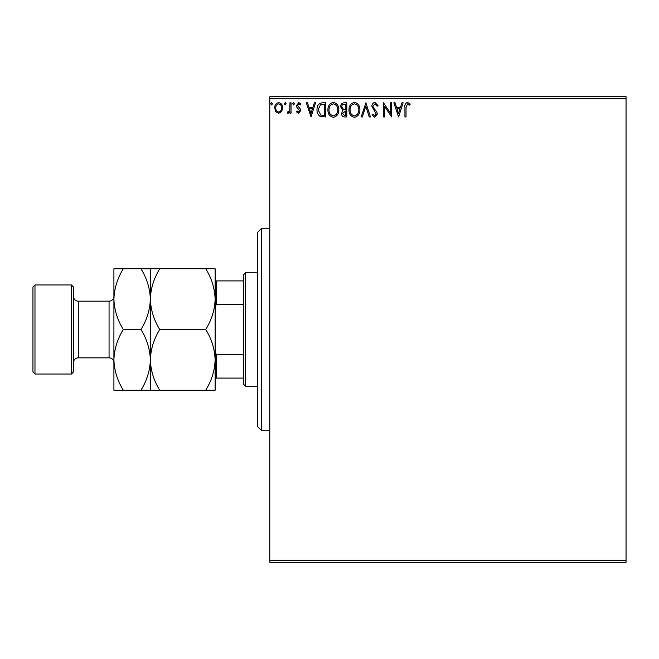 <?xml version="1.0" encoding="UTF-8"?>
<svg xmlns="http://www.w3.org/2000/svg" width="659" height="659" viewBox="0 0 659 659"><rect width="100%" height="100%" fill="white"/><g stroke="black" fill="none" stroke-linecap="round" stroke-linejoin="round"><path stroke-width="0.99" d="M281.624 111.61L278.683 113.323L275.75 111.618L274.688 107.936C274.663 104.995 275.997 103.224 278.683 102.606C281.377 103.216 282.711 104.995 282.686 107.936L281.624 111.61M291.039 102.788L291.039 113.142L289.952 113.142L289.952 111.618L288.057 113.323L287.225 112.969L287.744 111.865L288.23 112.055L289.779 109.822L289.952 102.788L291.039 102.788M298.593 113.323L296.492 111.849L297.127 110.959L298.527 112.055L299.581 110.654L296.847 107.195L296.492 105.597L298.791 102.606L301.031 104.007L300.405 104.962L298.914 103.875L297.58 105.539L300.315 109.007L300.669 110.605L298.593 113.323M322.44 102.788L325.735 102.788L325.735 116.956L320.216 116.445C317.918 114.847 316.855 112.598 317.02 109.691C316.855 105.605 318.668 103.298 322.44 102.788M346.807 102.788L346.807 116.956L344.805 116.956C342.647 116.849 341.56 115.679 341.543 113.447L342.869 110.432L340.637 106.807C340.645 104.468 341.766 103.125 343.973 102.788L346.807 102.788M365.885 102.788L370.424 116.956L369.238 116.956L365.794 106.206L362.351 116.956L361.165 116.956L365.885 102.788M390.589 102.788L391.677 102.788L391.677 116.956L384.592 106.387L384.592 116.956L383.505 116.956L383.505 102.788L390.589 113.332L390.589 102.788M406.035 107.532L406.035 116.956L404.939 116.956L404.939 107.384C404.502 104.814 405.367 103.158 407.534 102.425L410.211 104.056L409.659 105.152L407.542 103.875L406.035 107.532M269.786 98.735L269.786 96.716L626.05 96.716L626.05 98.735L269.786 98.735L269.786 560.265L626.05 560.265L626.05 562.284L269.786 562.284L269.786 560.265M626.05 98.735L626.05 560.265M398.58 116.956L393.86 102.788L395.046 102.788L396.504 107.326L400.483 107.326L401.941 102.788L403.127 102.788L398.58 116.956M374.872 102.425L378.052 105.522L377.17 106.239L374.946 103.875L372.969 106.28L373.323 107.664L376.767 111.857L377.327 114.015L374.798 117.318L372.063 114.921L372.912 114.048L374.814 115.869L376.24 114.073L371.882 106.256C371.898 104.13 372.895 102.853 374.872 102.425M359.888 109.806C359.971 113.85 358.175 116.355 354.509 117.318C350.761 116.445 348.916 113.966 348.99 109.88C348.924 105.827 350.728 103.348 354.418 102.425C358.117 103.315 359.938 105.778 359.888 109.806M338.817 109.806C338.899 113.85 337.103 116.355 333.438 117.318C329.681 116.445 327.844 113.966 327.918 109.88C327.844 105.827 329.657 103.348 333.347 102.425C337.046 103.315 338.866 105.778 338.817 109.806M311.023 116.956L306.303 102.788L307.489 102.788L308.939 107.326L312.918 107.326L314.376 102.788L315.562 102.788L311.023 116.956M294.491 103.784L293.584 104.962L292.678 103.784L293.584 102.606L294.491 103.784M286.138 103.784L285.223 104.962L284.317 103.784L285.223 102.606L286.138 103.784M272.513 103.784L271.599 104.962L270.692 103.784L271.599 102.606L272.513 103.784M396.965 108.784L398.497 113.537L400.013 108.784L396.965 108.784M350.077 109.88C350.028 113.126 351.486 115.119 354.46 115.869C357.417 115.078 358.867 113.06 358.801 109.814C358.85 106.593 357.409 104.608 354.46 103.875C351.469 104.608 350.011 106.61 350.077 109.88M344.591 115.506L345.72 115.506L345.72 110.959L342.631 113.422L344.591 115.506M345.168 109.509L345.72 109.509L345.72 104.237L344.476 104.237C342.738 104.213 341.823 105.069 341.724 106.807L343.438 109.336L345.168 109.509M329.006 109.88C328.956 113.126 330.414 115.119 333.388 115.869C336.345 115.078 337.795 113.06 337.729 109.814C337.779 106.593 336.329 104.608 333.388 103.875C330.398 104.608 328.94 106.61 329.006 109.88M324.648 115.506L324.648 104.237L320.562 104.6L318.108 109.699L320.793 115.103L324.648 115.506M309.409 108.784L310.933 113.537L312.457 108.784L309.409 108.784M275.783 107.928C275.734 110.127 276.706 111.503 278.683 112.055C280.668 111.503 281.64 110.127 281.591 107.928C281.64 105.737 280.676 104.386 278.683 103.875C276.698 104.386 275.726 105.737 275.783 107.928M261.689 430.714L257.636 426.661L257.636 232.339L261.689 228.286L261.689 430.714L269.786 430.714M245.494 386.182L243.468 384.156L243.468 274.844L245.494 272.818L245.494 386.182L257.636 386.182M245.494 272.818L257.636 272.818M243.468 378.085L215.131 378.085M215.131 351.766L216.341 354.542L216.341 378.085M243.468 354.542L216.341 354.542M243.468 304.458L216.341 304.458L215.131 307.234M215.131 280.915L216.341 280.915L216.341 304.458M243.468 280.915L216.341 280.915M73.437 286.994L73.437 372.005L71.411 374.032L71.411 284.968L73.437 286.994M34.976 374.032L32.95 372.005L32.95 286.994L34.976 284.968L34.976 374.032L71.411 374.032M73.437 362.697A4.86 4.86 0 0 1 78.289 357.837L109.064 357.837A4.86 4.86 0 0 1 113.916 362.697L113.916 268.773L140.96 268.773C146.833 278.23 149.964 288.345 150.359 299.137C150.713 288.469 153.844 278.353 159.75 268.773L205.74 268.773C211.605 278.23 214.743 288.345 215.131 299.137C214.776 309.804 211.638 319.92 205.74 329.5C211.605 338.957 214.743 349.072 215.131 359.863C214.776 370.531 211.638 380.647 205.74 390.227L215.131 390.227L215.131 268.773L205.74 268.773M73.437 296.303A4.86 4.86 0 0 0 78.289 301.163L109.064 301.163A4.86 4.86 0 0 0 113.916 296.303M34.976 284.968L71.411 284.968M150.359 390.227L150.359 359.863C149.997 370.531 146.866 380.647 140.96 390.227L159.75 390.227C153.876 380.77 150.746 370.655 150.359 359.863C150.713 349.196 153.844 339.08 159.75 329.5L205.74 329.5M159.75 390.227L205.74 390.227M159.75 329.5C153.876 320.043 150.746 309.928 150.359 299.137L150.359 268.773L140.96 268.773M159.75 268.773L150.359 268.773M150.359 359.863L150.359 299.137C149.997 309.804 146.866 319.92 140.96 329.5C146.833 338.957 149.964 349.072 150.359 359.863M113.916 359.863C114.312 370.655 117.442 380.77 123.315 390.227L113.916 390.227L113.916 359.863C114.279 349.196 117.409 339.08 123.315 329.5C117.442 320.043 114.312 309.928 113.916 299.137C114.279 288.469 117.409 278.353 123.315 268.773M123.315 329.5L140.96 329.5M123.315 390.227L140.96 390.227M78.289 301.163L78.289 357.837M109.064 357.837L109.064 301.163M261.689 228.286L269.786 228.286"/></g></svg>
